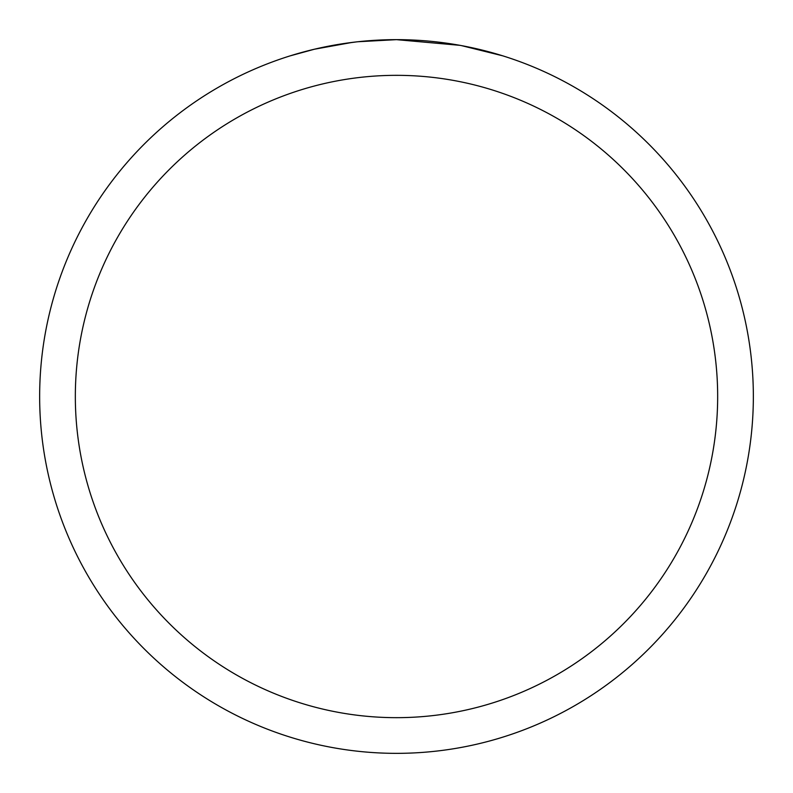 <?xml version="1.0" encoding="UTF-8"?>
<svg xmlns="http://www.w3.org/2000/svg" width="793" height="793" viewBox="0 0 793 793"><rect width="100%" height="100%" fill="white"/><g stroke="black" fill="none" stroke-linecap="round" stroke-linejoin="round"><path stroke-width="1.19" d="M403.617 39.719L408.583 39.858M440.442 42.366L441.949 42.554M459.89 45.33L396.5 39.65A356.85 356.85 0 0 1 753.35 396.5A356.85 356.85 0 0 1 396.5 753.35A356.85 356.85 0 0 1 39.65 396.5A356.85 356.85 0 0 1 396.5 39.65L357.93 41.742M461.576 45.637L502.514 55.768M396.5 75.335A321.165 321.165 0 0 1 717.665 396.5A321.165 321.165 0 0 1 396.5 717.665A321.165 321.165 0 0 1 75.335 396.5A321.165 321.165 0 0 1 396.5 75.335M356.255 41.93L343.151 43.665M290.496 55.768L314.415 49.225L351.904 42.455M370.341 40.612L372.314 40.473M361.598 41.365L367.506 40.83"/></g></svg>
